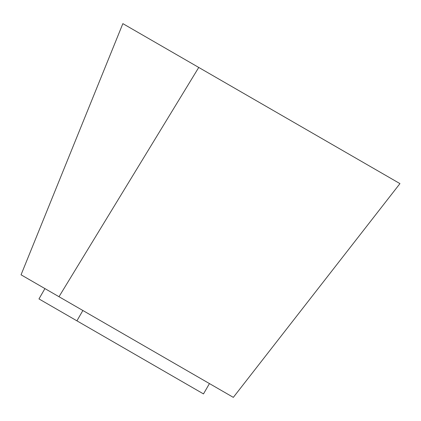 <?xml version="1.0" encoding="UTF-8"?>
<svg xmlns="http://www.w3.org/2000/svg" width="421" height="421" viewBox="0 0 421 421"><rect width="100%" height="100%" fill="white"/><g stroke="black" fill="none" stroke-linecap="round" stroke-linejoin="round"><path stroke-width="0.63" d="M44.931 288.595L38.969 298.926L76.911 320.834L82.874 310.503L58.993 296.716L198.749 67.449L399.95 183.609L233.329 397.366L209.447 383.578L203.485 393.914L76.911 320.834M198.749 67.449L122.858 23.634L21.05 274.808L58.993 296.716M209.447 383.578L82.874 310.503"/></g></svg>
